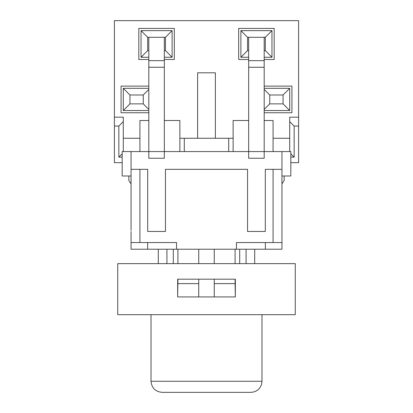<?xml version="1.0" encoding="UTF-8"?>
<svg xmlns="http://www.w3.org/2000/svg" width="413" height="413" viewBox="0 0 413 413"><rect width="100%" height="100%" fill="white"/><g stroke="black" fill="none" stroke-linecap="round" stroke-linejoin="round"><path stroke-width="0.62" d="M131.05 231.466L131.05 242.56L139.924 242.56L139.924 169.33M273.076 169.33L273.076 242.56L281.95 242.56L281.95 151.576L264.196 151.576L264.196 158.236L248.662 158.236L248.662 151.576L164.338 151.576L164.338 158.236L148.804 158.236L148.804 151.576L164.338 151.576L164.338 37.294M139.924 242.56L176.542 242.56L176.542 249.22L131.05 249.22L131.05 242.56M273.076 242.56L236.458 242.56L236.458 249.22L176.542 249.22M281.95 242.56L281.95 249.22L236.458 249.22M265.378 249.22L265.378 242.56M147.622 242.56L147.622 249.22M281.95 231.466L281.95 169.33L265.306 169.33L265.306 231.466L247.552 231.466L247.552 169.33L165.448 169.33L165.448 231.466L147.694 231.466L147.694 169.33L131.05 169.33L131.05 151.576L148.804 151.576L148.804 37.294M131.05 175.99L122.176 175.99L122.176 151.576L131.05 151.576M281.95 175.99L290.824 175.99L290.824 151.576L281.95 151.576M179.872 138.262L233.128 138.262M197.626 138.262L197.626 72.796L215.374 72.796L215.374 138.262M290.824 157.126L294.154 157.126L294.154 126.058L289.714 121.618L289.714 117.184L298.594 117.184L298.594 20.65L114.406 20.65L114.406 117.184L123.286 117.184L123.286 121.618L118.846 126.058L118.846 157.126L122.176 157.126M139.924 138.262L123.286 138.262L123.286 121.618M122.176 153.796L118.846 157.126M289.714 121.618L289.714 138.262L273.076 138.262M294.154 157.126L290.824 153.796M294.154 126.058L298.594 126.058L298.594 117.184M228.694 138.262L228.694 151.576M122.176 162.67L114.406 162.67L114.406 126.058L118.846 126.058M114.406 117.184L114.406 126.058M264.196 57.268L271.966 57.268L265.306 50.608L264.196 50.608M248.662 50.608L247.552 50.608L240.898 57.268L248.662 57.268M247.552 50.608L247.552 37.294L265.306 37.294L265.306 50.608M271.966 57.268L271.966 30.634L240.898 30.634L240.898 57.268M265.306 37.294L271.966 30.634M247.552 37.294L240.898 30.634M248.662 59.482L238.678 59.482L238.678 28.414L274.18 28.414L274.18 59.482L264.196 59.482M147.694 50.608L147.694 37.294L141.034 30.634L141.034 57.268L147.694 50.608L148.804 50.608M147.694 37.294L165.448 37.294L165.448 50.608L164.338 50.608M141.034 57.268L148.804 57.268M164.338 57.268L172.102 57.268L172.102 30.634L141.034 30.634M165.448 50.608L172.102 57.268M165.448 37.294L172.102 30.634M148.804 59.482L138.82 59.482L138.82 28.414L174.322 28.414L174.322 59.482L164.338 59.482M129.94 103.864L129.94 94.99L123.286 88.33L123.286 110.524L129.94 103.864L143.254 103.864L148.804 109.414M123.286 110.524L148.804 110.524M129.94 94.99L143.254 94.99L148.804 89.44M148.804 88.33L123.286 88.33M143.254 94.99L143.254 103.864M148.804 112.744L121.066 112.744L121.066 86.116L148.804 86.116M264.196 109.414L269.746 103.864L269.746 94.99L264.196 89.44M269.746 94.99L283.06 94.99L283.06 103.864L289.714 110.524L289.714 88.33L264.196 88.33M283.06 94.99L289.714 88.33M283.06 103.864L269.746 103.864M264.196 110.524L289.714 110.524M264.196 86.116L291.934 86.116L291.934 112.744L264.196 112.744M184.306 151.576L184.306 138.262M298.594 126.058L298.594 162.67L290.824 162.67M123.286 138.262L123.286 151.576M148.804 120.508L139.924 120.508L139.924 151.576M179.872 151.576L179.872 120.508L164.338 120.508M248.662 120.508L233.128 120.508L233.128 151.576M273.076 151.576L273.076 120.508L264.196 120.508M131.05 169.33L131.05 230.356M289.714 151.576L289.714 138.262M128.83 175.99L128.83 180.424L131.05 183.976M284.17 175.99L284.17 180.424L281.95 183.976M148.804 158.236L164.338 158.236M248.662 37.294L248.662 151.576L264.196 151.576L264.196 37.294M214.264 279.178L214.264 296.926L214.264 283.612L235.09 283.612L235.348 296.926L177.652 296.926L177.91 279.178M206.5 263.644L295.264 263.644L295.264 314.68L117.736 314.68L117.736 263.644L206.5 263.644M177.652 296.926L177.652 279.178L235.348 279.178L235.348 296.926M206.5 392.35L250.882 392.35C256.127 392.056 259.663 389.444 261.486 384.518L261.976 381.256L151.024 381.256C151.679 387.993 155.376 391.694 162.118 392.35L206.5 392.35M214.264 249.22L214.264 263.644M235.09 283.612L235.09 279.178M198.736 279.178L198.736 296.926L198.736 283.612L177.91 283.612M177.91 249.22L177.91 263.644M198.736 263.644L198.736 249.22M235.09 263.644L235.09 249.22M166.924 263.644L166.924 249.22M173.3 249.22L173.3 263.644M239.7 263.644L239.7 249.22M246.076 249.22L246.076 263.644M254.697 249.22L254.697 263.644M158.303 249.22L158.303 263.644L158.303 249.22M148.804 60.659L164.338 60.659M148.804 67.252L164.338 67.252M264.196 67.252L248.662 67.252M264.196 60.659L248.662 60.659M151.024 314.68L151.024 381.256M261.976 314.68L261.976 381.256"/></g></svg>
